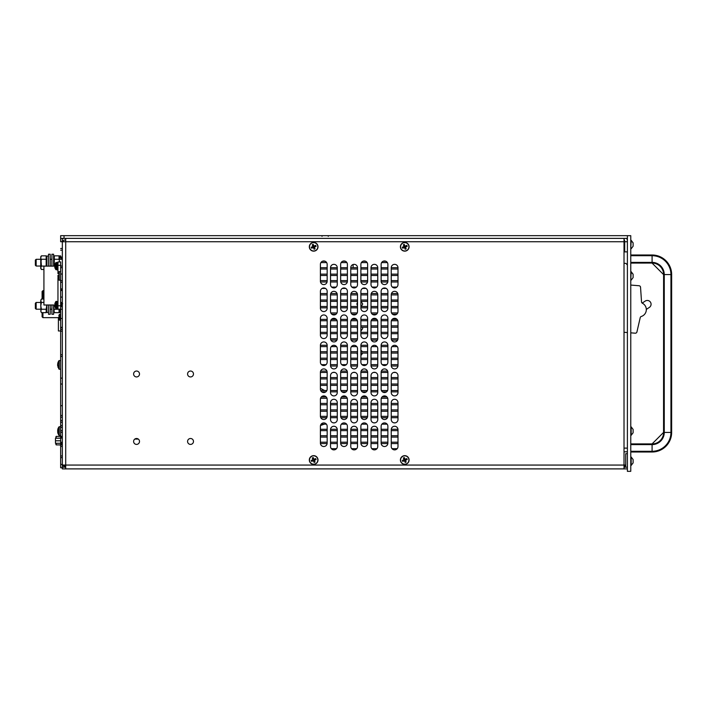 <?xml version="1.0" encoding="UTF-8"?>
<svg xmlns="http://www.w3.org/2000/svg" width="707" height="707" viewBox="0 0 707 707"><rect width="100%" height="100%" fill="white"/><g stroke="black" fill="none" stroke-linecap="round" stroke-linejoin="round"><path stroke-width="1.06" d="M57.956 278.213L57.956 309.18L60.652 309.18L59.706 309.242L59.706 312.591L59.706 311.858L60.652 311.858L60.652 426.745L59.238 426.745L59.238 435.432L60.652 435.432L60.652 436.378L60.652 426.745M62.34 467.203L65.707 467.203L65.707 468.891L62.34 468.891L62.34 238.374M62.34 446.444L60.652 446.444L60.652 464.393L62.34 464.393L64.028 466.081L63.4 465.957M65.707 240.062L64.028 240.062L62.34 241.741L60.652 241.741L60.652 238.374L627.392 238.374M62.34 467.769L60.652 467.769L60.652 262.659M60.652 267.653L62.34 267.653M62.34 259.266L60.652 259.266M62.34 420.541L60.652 420.541L60.652 417.165L60.652 420.541M62.34 438.057L55.473 438.269L55.473 443.289L60.652 443.289L60.652 444.897M60.652 442.264L62.34 442.264M62.34 405.694L60.652 405.694M62.34 356.443L60.652 356.443M60.652 309.18L60.652 297.099L62.34 297.099M62.34 290.489L60.652 290.489L60.652 288.871L62.34 288.871M57.956 305.804L60.652 305.804L60.652 275.173M60.652 271.568L58.911 271.735L58.911 280.087L60.652 280.255L60.652 285.601M60.652 435.114L60.652 438.057M62.34 238.825A3.376 3.376 0 0 1 64.028 238.374L64.028 235.67L630.768 235.67L630.768 471.33L627.392 471.33L627.392 235.67M64.028 466.081L65.707 466.081M65.707 238.374L65.707 241.741L62.34 241.741L62.455 241.122M60.652 438.269L60.652 440.779L55.473 440.779M60.652 440.779L60.652 443.289M58.805 316.833L58.805 318.91L58.531 317.664M58.796 318.919L59.415 320.077L59.415 314.394L60.652 314.279M60.652 320.191L59.635 320.191L59.635 314.279M57.408 305.442L57.267 306.803L57.408 305.442M57.956 308.535L57.267 308.411L57.956 308.712M57.408 303.444L57.267 301.73L57.408 303.444M55.173 303.648L54.81 306.361L55.809 308.455L56.79 308.641L57.267 308.172L57.267 302.066M55.173 307.342L55.809 308.455L55.809 301.544L54.81 303.621M54.81 305.963L55.173 304.558M57.567 265.098L57.771 264.224L57.267 264.082L57.408 265.098M57.267 266.132L57.267 262.96L57.267 266.132L57.956 266.132M57.912 263.455L57.833 262.73M57.788 262.403L57.302 262.677M57.956 262.597L57.267 262.721L57.956 262.421M57.267 264.082L57.956 263.464M57.956 269.95L57.267 269.994L57.956 269.897M57.408 267.935L57.594 268.907L57.408 267.935M57.391 263.808L57.408 264.259M57.956 267.688L57.408 267.688L57.956 268.934M55.173 267.105L54.81 266.132L54.81 267.502L55.809 269.588L56.79 269.774L56.79 262.491L57.267 262.96L57.267 269.305L57.267 263.207M55.809 269.588L55.809 262.677L57.267 262.96M54.81 265.169L55.173 263.782L55.173 265.699M54.81 264.772L55.809 262.677L54.81 264.763M54.81 267.502L55.173 268.483M60.652 305.389L60.926 303.701L61.35 306.29L61.765 303.701L62.075 306.043L62.34 305.389M62.34 303.365L61.871 306.847L61.447 303.153L61.023 306.847L60.652 303.365M60.652 445.127L59.238 444.897M57.594 364.326L58.001 362.444L57.594 365.422L58.911 369.054L58.911 360.694L60.652 360.535M60.652 369.222L59.238 369.222L59.238 360.535M58.001 367.322L58.001 365.386M36.154 309.215L36.154 302.463L35.35 303.268L35.35 308.411L36.154 309.215L40.75 309.215M46.185 309.215L46.848 309.215M50.224 309.215L51.903 309.215M53.608 309.215L54.271 309.215M59.043 309.215L62.34 309.215M36.154 302.463L40.75 302.463M60.652 302.463L62.34 302.463M36.154 266.035L36.154 259.283L35.35 260.088L35.35 265.231L36.154 266.035L41.413 266.035L40.75 267.776L40.75 262.659L40.75 268.563L41.421 269.473L40.75 267.776M46.22 266.132L46.848 266.035M50.224 266.035L51.903 266.035M53.608 266.035L54.271 266.035L54.28 259.248L59.035 259.248L59.671 261.952M60.652 266.035L62.34 266.035M36.154 259.283L41.413 259.283M46.185 259.283L46.848 259.283M50.224 259.283L51.903 259.283M53.608 259.283L54.271 259.283M59.043 259.283L62.34 259.283M59.521 311.822L59.035 312.653L54.28 312.653L53.652 305M53.794 311.822L53.608 311.071M53.608 310.956L54.28 309.251L59.035 309.251L59.035 312.653M59.706 310.956L59.644 311.433M57.956 266.071L57.408 266.071M54.801 266.071L54.28 266.071M59.521 258.417L59.035 259.248L59.035 255.846L54.28 255.846L54.28 259.248M59.706 257.551L59.644 258.028M53.794 258.417L53.608 257.666M53.794 256.676L54.28 255.846M40.935 311.822L40.75 300.722L41.421 302.428L43.922 302.428M46.662 311.822L46.176 312.653L41.421 312.653L40.75 310.956L41.421 309.251L40.75 305.839L41.421 302.428M46.803 305L46.176 309.251L41.421 309.251M43.922 299.026L41.421 299.026L40.75 300.731M46.176 312.653L46.176 309.251M46.848 310.956L46.786 311.433M40.935 299.856L41.421 299.026M40.75 256.756L41.421 255.846L46.176 255.846L46.176 266.071L41.421 266.071L40.75 256.756M41.421 255.846L40.75 257.551L40.75 262.659L41.421 259.248L46.176 259.248L46.662 258.417M46.848 257.551L46.786 258.028M41.421 269.473L43.922 269.473M46.848 305L46.848 312.414L48.518 312.414M48.518 256.084L46.848 256.084L46.848 266.132M48.518 305L48.518 314.27L50.224 314.27L50.224 305M50.224 266.132L50.224 254.228L48.518 254.228L48.518 266.132M51.903 305L51.903 314.27L53.608 314.27L53.608 305M53.608 266.132L53.608 254.228L51.903 254.228L51.903 266.132M59.706 259.107L59.706 255.916L59.706 259.107M59.706 255.916L60.652 255.916L59.706 255.916M59.706 256.65L60.652 256.65M60.652 257.755L59.706 257.755M60.652 312.591L59.706 312.591M60.652 311.858L60.652 310.744L59.706 310.744M60.652 310.744L60.652 309.242M55.915 436.776L55.915 438.269L55.915 436.776M55.915 443.227L55.915 444.491L55.915 443.227M55.782 438.269L55.915 437.668M56.189 443.289L56.189 444.897L61.527 444.897A0.813 0.813 0 0 1 62.34 445.702A0.813 0.813 0 0 0 61.527 444.897L61.527 442.997L60.652 442.997M56.189 438.269L60.652 438.163M56.189 436.378L61.527 436.378L56.189 436.378L56.189 438.163M61.527 438.057L61.527 436.378A0.813 0.813 0 0 0 62.34 435.565A0.813 0.813 0 0 1 61.527 436.378M62.34 442.856L61.527 442.997L61.527 442.264M62.34 257.436L61.527 257.436L62.34 257.436M59.317 258.815L61.527 259.266M61.527 258.815L61.527 257.03L60.652 257.03M54.81 266.132L43.922 266.132L43.922 305L54.81 305M57.267 305L57.956 305M57.956 276.428L57.956 275.394M57.956 273.609L57.956 261.952L60.652 261.952L60.652 265.328L57.956 265.328M62.34 282.261L60.652 282.261M62.34 274.024L60.652 274.024M60.652 280.644L62.34 280.644M60.652 330.964L58.398 330.964L58.398 317.655M42.093 312.653L42.093 316.807L42.941 317.655L58.628 317.655M42.941 312.653L42.941 317.655M42.093 299.026L42.093 291.514L42.941 290.665L42.941 299.026M60.652 238.374L60.652 235.67L64.028 235.67M624.369 239.788L624.688 241.069L624.016 239.284M626.667 238.374A5.4 5.4 0 0 1 627.392 241.069M627.392 251.869L624.688 251.869L624.688 241.069M625.704 465.065L624.016 465.065L625.704 465.065M62.34 465.065L65.707 465.065L65.707 241.741L627.392 241.741L624.016 241.741L624.688 241.741L624.016 241.741L624.016 465.065L65.707 465.065L65.707 468.441M133.605 373.985A2.952 2.952 0 0 0 136.557 376.937A2.952 2.952 0 0 0 139.509 373.985A2.952 2.952 0 0 0 136.557 371.034A2.952 2.952 0 0 0 133.605 373.985M187.576 373.985A2.952 2.952 0 0 0 190.528 376.937A2.952 2.952 0 0 0 193.479 373.985A2.952 2.952 0 0 0 190.528 371.034A2.952 2.952 0 0 0 187.576 373.985M187.576 441.451A2.952 2.952 0 0 0 190.528 444.403A2.952 2.952 0 0 0 193.479 441.451A2.952 2.952 0 0 0 190.528 438.499A2.952 2.952 0 0 0 187.576 441.451M133.605 441.451A2.952 2.952 0 0 0 136.557 444.403A2.952 2.952 0 0 0 139.509 441.451A2.952 2.952 0 0 0 136.557 438.499A2.952 2.952 0 0 0 133.605 441.451M387.878 443.139L387.878 426.268A3.376 3.376 0 0 0 384.502 422.901A3.376 3.376 0 0 0 381.126 426.268L381.126 443.139A3.376 3.376 0 0 0 384.502 446.515A3.376 3.376 0 0 0 387.878 443.139M387.878 416.149L387.878 399.287A3.376 3.376 0 0 0 384.502 395.911A3.376 3.376 0 0 0 381.126 399.287L381.126 416.149A3.376 3.376 0 0 0 384.502 419.525A3.376 3.376 0 0 0 387.878 416.149M387.878 389.168L387.878 372.297A3.376 3.376 0 0 0 384.502 368.921A3.376 3.376 0 0 0 381.126 372.297L381.126 389.168A3.376 3.376 0 0 0 384.502 392.535A3.376 3.376 0 0 0 387.878 389.168M387.878 362.178L387.878 345.308A3.376 3.376 0 0 0 384.502 341.932A3.376 3.376 0 0 0 381.126 345.308L381.126 362.178A3.376 3.376 0 0 0 384.502 365.554A3.376 3.376 0 0 0 387.878 362.178M387.878 335.189L387.878 318.318A3.376 3.376 0 0 0 384.502 314.951A3.376 3.376 0 0 0 381.126 318.318L381.126 335.189A3.376 3.376 0 0 0 384.502 338.565A3.376 3.376 0 0 0 387.878 335.189M337.274 375.673A3.376 3.376 0 0 0 333.898 372.297A3.376 3.376 0 0 0 330.523 375.673L330.523 392.535A3.376 3.376 0 0 0 333.898 395.911A3.376 3.376 0 0 0 337.274 392.535L337.274 375.673M357.512 375.673A3.376 3.376 0 0 0 354.145 372.297A3.376 3.376 0 0 0 350.769 375.673L350.769 392.535A3.376 3.376 0 0 0 354.145 395.911A3.376 3.376 0 0 0 357.512 392.535L357.512 375.673M337.274 348.684A3.376 3.376 0 0 0 333.898 345.308A3.376 3.376 0 0 0 330.523 348.684L330.523 365.554A3.376 3.376 0 0 0 333.898 368.921A3.376 3.376 0 0 0 337.274 365.554L337.274 348.684M357.512 348.684A3.376 3.376 0 0 0 354.145 345.308A3.376 3.376 0 0 0 350.769 348.684L350.769 365.554A3.376 3.376 0 0 0 354.145 368.921A3.376 3.376 0 0 0 357.512 365.554L357.512 348.684M337.274 321.694A3.376 3.376 0 0 0 333.898 318.318A3.376 3.376 0 0 0 330.523 321.694L330.523 338.565A3.376 3.376 0 0 0 333.898 341.932A3.376 3.376 0 0 0 337.274 338.565L337.274 321.694M357.512 321.694A3.376 3.376 0 0 0 354.145 318.318A3.376 3.376 0 0 0 350.769 321.694L350.769 338.565A3.376 3.376 0 0 0 354.145 341.932A3.376 3.376 0 0 0 357.512 338.565L357.512 321.694M337.274 294.704A3.376 3.376 0 0 0 333.898 291.337A3.376 3.376 0 0 0 330.523 294.704L330.523 311.575A3.376 3.376 0 0 0 333.898 314.951A3.376 3.376 0 0 0 337.274 311.575L337.274 294.704M357.512 294.704A3.376 3.376 0 0 0 354.145 291.337A3.376 3.376 0 0 0 350.769 294.704L350.769 311.575A3.376 3.376 0 0 0 354.145 314.951A3.376 3.376 0 0 0 357.512 311.575L357.512 294.704M337.274 267.723A3.376 3.376 0 0 0 333.898 264.347A3.376 3.376 0 0 0 330.523 267.723L330.523 284.585A3.376 3.376 0 0 0 333.898 287.961A3.376 3.376 0 0 0 337.274 284.585L337.274 267.723M357.512 267.723A3.376 3.376 0 0 0 354.145 264.347A3.376 3.376 0 0 0 350.769 267.723L350.769 284.585A3.376 3.376 0 0 0 354.145 287.961A3.376 3.376 0 0 0 357.512 284.585L357.512 267.723M337.274 446.515L337.274 429.644A3.376 3.376 0 0 0 333.898 426.268A3.376 3.376 0 0 0 330.523 429.644L330.523 446.515A3.376 3.376 0 0 0 333.898 449.882A3.376 3.376 0 0 0 337.274 446.515M357.512 446.515L357.512 429.644A3.376 3.376 0 0 0 354.145 426.268A3.376 3.376 0 0 0 350.769 429.644L350.769 446.515A3.376 3.376 0 0 0 354.145 449.882A3.376 3.376 0 0 0 357.512 446.515M337.274 419.525L337.274 402.654A3.376 3.376 0 0 0 333.898 399.287A3.376 3.376 0 0 0 330.523 402.654L330.523 419.525A3.376 3.376 0 0 0 333.898 422.901A3.376 3.376 0 0 0 337.274 419.525M357.512 419.525L357.512 402.654A3.376 3.376 0 0 0 354.145 399.287A3.376 3.376 0 0 0 350.769 402.654L350.769 419.525A3.376 3.376 0 0 0 354.145 422.901A3.376 3.376 0 0 0 357.512 419.525M397.997 284.585L397.997 267.723A3.376 3.376 0 0 0 394.621 264.347A3.376 3.376 0 0 0 391.245 267.723L391.245 284.585A3.376 3.376 0 0 0 394.621 287.961A3.376 3.376 0 0 0 397.997 284.585M397.997 311.575L397.997 294.704A3.376 3.376 0 0 0 394.621 291.337A3.376 3.376 0 0 0 391.245 294.704L391.245 311.575A3.376 3.376 0 0 0 394.621 314.951A3.376 3.376 0 0 0 397.997 311.575M397.997 338.565L397.997 321.694A3.376 3.376 0 0 0 394.621 318.318A3.376 3.376 0 0 0 391.245 321.694L391.245 338.565A3.376 3.376 0 0 0 394.621 341.932A3.376 3.376 0 0 0 397.997 338.565M397.997 365.554L397.997 348.684A3.376 3.376 0 0 0 394.621 345.308A3.376 3.376 0 0 0 391.245 348.684L391.245 365.554A3.376 3.376 0 0 0 394.621 368.921A3.376 3.376 0 0 0 397.997 365.554M397.997 392.535L397.997 375.673A3.376 3.376 0 0 0 394.621 372.297A3.376 3.376 0 0 0 391.245 375.673L391.245 392.535A3.376 3.376 0 0 0 394.621 395.911A3.376 3.376 0 0 0 397.997 392.535M397.997 429.644A3.376 3.376 0 0 0 394.621 426.268A3.376 3.376 0 0 0 391.245 429.644L391.245 446.515A3.376 3.376 0 0 0 394.621 449.882A3.376 3.376 0 0 0 397.997 446.515L397.997 429.644M397.997 402.654A3.376 3.376 0 0 0 394.621 399.287A3.376 3.376 0 0 0 391.245 402.654L391.245 419.525A3.376 3.376 0 0 0 394.621 422.901A3.376 3.376 0 0 0 397.997 419.525L397.997 402.654M377.759 402.654A3.376 3.376 0 0 0 374.383 399.287A3.376 3.376 0 0 0 371.007 402.654L371.007 419.525A3.376 3.376 0 0 0 374.383 422.901A3.376 3.376 0 0 0 377.759 419.525L377.759 402.654M377.759 429.644A3.376 3.376 0 0 0 374.383 426.268A3.376 3.376 0 0 0 371.007 429.644L371.007 446.515A3.376 3.376 0 0 0 374.383 449.882A3.376 3.376 0 0 0 377.759 446.515L377.759 429.644M371.007 267.723L371.007 284.585A3.376 3.376 0 0 0 374.383 287.961A3.376 3.376 0 0 0 377.759 284.585L377.759 267.723A3.376 3.376 0 0 0 374.383 264.347A3.376 3.376 0 0 0 371.007 267.723M371.007 294.704L371.007 311.575A3.376 3.376 0 0 0 374.383 314.951A3.376 3.376 0 0 0 377.759 311.575L377.759 294.704A3.376 3.376 0 0 0 374.383 291.337A3.376 3.376 0 0 0 371.007 294.704M371.007 321.694L371.007 338.565A3.376 3.376 0 0 0 374.383 341.932A3.376 3.376 0 0 0 377.759 338.565L377.759 321.694A3.376 3.376 0 0 0 374.383 318.318A3.376 3.376 0 0 0 371.007 321.694M371.007 348.684L371.007 365.554A3.376 3.376 0 0 0 374.383 368.921A3.376 3.376 0 0 0 377.759 365.554L377.759 348.684A3.376 3.376 0 0 0 374.383 345.308A3.376 3.376 0 0 0 371.007 348.684M371.007 375.673L371.007 392.535A3.376 3.376 0 0 0 374.383 395.911A3.376 3.376 0 0 0 377.759 392.535L377.759 375.673A3.376 3.376 0 0 0 374.383 372.297A3.376 3.376 0 0 0 371.007 375.673M387.878 264.347A3.376 3.376 0 0 0 384.502 260.971A3.376 3.376 0 0 0 381.126 264.347L381.126 281.218A3.376 3.376 0 0 0 384.502 284.585A3.376 3.376 0 0 0 387.878 281.218L387.878 264.347M387.878 291.337A3.376 3.376 0 0 0 384.502 287.961A3.376 3.376 0 0 0 381.126 291.337L381.126 308.199A3.376 3.376 0 0 0 384.502 311.575A3.376 3.376 0 0 0 387.878 308.199L387.878 291.337M367.631 264.347A3.376 3.376 0 0 0 364.264 260.971A3.376 3.376 0 0 0 360.888 264.347L360.888 281.218A3.376 3.376 0 0 0 364.264 284.585A3.376 3.376 0 0 0 367.631 281.218L367.631 264.347M367.631 291.337A3.376 3.376 0 0 0 364.264 287.961A3.376 3.376 0 0 0 360.888 291.337L360.888 308.199A3.376 3.376 0 0 0 364.264 311.575A3.376 3.376 0 0 0 367.631 308.199L367.631 291.337M367.631 318.318A3.376 3.376 0 0 0 364.264 314.951A3.376 3.376 0 0 0 360.888 318.318L360.888 335.189A3.376 3.376 0 0 0 364.264 338.565A3.376 3.376 0 0 0 367.631 335.189L367.631 318.318M367.631 345.308A3.376 3.376 0 0 0 364.264 341.932A3.376 3.376 0 0 0 360.888 345.308L360.888 362.178A3.376 3.376 0 0 0 364.264 365.554A3.376 3.376 0 0 0 367.631 362.178L367.631 345.308M367.631 372.297A3.376 3.376 0 0 0 364.264 368.921A3.376 3.376 0 0 0 360.888 372.297L360.888 389.168A3.376 3.376 0 0 0 364.264 392.535A3.376 3.376 0 0 0 367.631 389.168L367.631 372.297M367.631 399.287A3.376 3.376 0 0 0 364.264 395.911A3.376 3.376 0 0 0 360.888 399.287L360.888 416.149A3.376 3.376 0 0 0 364.264 419.525A3.376 3.376 0 0 0 367.631 416.149L367.631 399.287M367.631 426.268A3.376 3.376 0 0 0 364.264 422.901A3.376 3.376 0 0 0 360.888 426.268L360.888 443.139A3.376 3.376 0 0 0 364.264 446.515A3.376 3.376 0 0 0 367.631 443.139L367.631 426.268M347.393 264.347A3.376 3.376 0 0 0 344.017 260.971A3.376 3.376 0 0 0 340.65 264.347L340.65 281.218A3.376 3.376 0 0 0 344.017 284.585A3.376 3.376 0 0 0 347.393 281.218L347.393 264.347M347.393 291.337A3.376 3.376 0 0 0 344.017 287.961A3.376 3.376 0 0 0 340.65 291.337L340.65 308.199A3.376 3.376 0 0 0 344.017 311.575A3.376 3.376 0 0 0 347.393 308.199L347.393 291.337M347.393 318.318A3.376 3.376 0 0 0 344.017 314.951A3.376 3.376 0 0 0 340.65 318.318L340.65 335.189A3.376 3.376 0 0 0 344.017 338.565A3.376 3.376 0 0 0 347.393 335.189L347.393 318.318M347.393 345.308A3.376 3.376 0 0 0 344.017 341.932A3.376 3.376 0 0 0 340.65 345.308L340.65 362.178A3.376 3.376 0 0 0 344.017 365.554A3.376 3.376 0 0 0 347.393 362.178L347.393 345.308M347.393 372.297A3.376 3.376 0 0 0 344.017 368.921A3.376 3.376 0 0 0 340.65 372.297L340.65 389.168A3.376 3.376 0 0 0 344.017 392.535A3.376 3.376 0 0 0 347.393 389.168L347.393 372.297M347.393 399.287A3.376 3.376 0 0 0 344.017 395.911A3.376 3.376 0 0 0 340.65 399.287L340.65 416.149A3.376 3.376 0 0 0 344.017 419.525A3.376 3.376 0 0 0 347.393 416.149L347.393 399.287M347.393 426.268A3.376 3.376 0 0 0 344.017 422.901A3.376 3.376 0 0 0 340.65 426.268L340.65 443.139A3.376 3.376 0 0 0 344.017 446.515A3.376 3.376 0 0 0 347.393 443.139L347.393 426.268M327.155 264.347A3.376 3.376 0 0 0 323.779 260.971A3.376 3.376 0 0 0 320.404 264.347L320.404 281.218A3.376 3.376 0 0 0 323.779 284.585A3.376 3.376 0 0 0 327.155 281.218L327.155 264.347M327.155 291.337A3.376 3.376 0 0 0 323.779 287.961A3.376 3.376 0 0 0 320.404 291.337L320.404 308.199A3.376 3.376 0 0 0 323.779 311.575A3.376 3.376 0 0 0 327.155 308.199L327.155 291.337M327.155 318.318A3.376 3.376 0 0 0 323.779 314.951A3.376 3.376 0 0 0 320.404 318.318L320.404 335.189A3.376 3.376 0 0 0 323.779 338.565A3.376 3.376 0 0 0 327.155 335.189L327.155 318.318M327.155 345.308A3.376 3.376 0 0 0 323.779 341.932A3.376 3.376 0 0 0 320.404 345.308L320.404 362.178A3.376 3.376 0 0 0 323.779 365.554A3.376 3.376 0 0 0 327.155 362.178L327.155 345.308M327.155 372.297A3.376 3.376 0 0 0 323.779 368.921A3.376 3.376 0 0 0 320.404 372.297L320.404 389.168A3.376 3.376 0 0 0 323.779 392.535A3.376 3.376 0 0 0 327.155 389.168L327.155 372.297M327.155 399.287A3.376 3.376 0 0 0 323.779 395.911A3.376 3.376 0 0 0 320.404 399.287L320.404 416.149A3.376 3.376 0 0 0 323.779 419.525A3.376 3.376 0 0 0 327.155 416.149L327.155 399.287M327.155 426.268A3.376 3.376 0 0 0 323.779 422.901A3.376 3.376 0 0 0 320.404 426.268L320.404 443.139A3.376 3.376 0 0 0 323.779 446.515A3.376 3.376 0 0 0 327.155 443.139L327.155 426.268M407.091 459.577L406.711 458.649M402.389 460.434L402.787 461.371M405.155 462.36L406.11 461.963M316.011 459.577L315.614 458.64M313.245 457.65L312.291 458.048M311.31 460.416L311.69 461.362M407.091 246.381L406.711 245.444M402.389 247.229L402.778 248.157M405.155 249.156L406.11 248.767M313.245 244.454L312.291 244.843M311.31 247.22L311.69 248.157M624.016 241.741L624.016 238.374M62.34 241.741L62.34 464.393M624.016 468.441L624.016 465.065M361.047 301.359L362.726 304.001L361.357 306.476M357.512 305.822L356.876 304.001L357.512 302.181M362.718 353.067L360.888 355.586M357.512 354.693L356.885 353.067M357.115 351.715L357.512 351.061M360.888 350.168L362.479 351.715M362.452 327.217L362.726 328.437L360.888 331.15M357.512 330.257L357.15 327.217M324.274 424.165L320.492 425.508M324.46 391.846L324.151 392.518M320.404 388.329L324.566 390.503M397.997 358.184L391.245 358.184M387.878 358.184L381.126 358.184M377.759 358.184L371.007 358.184M367.631 358.184L360.888 358.184M357.512 358.184L350.769 358.184M347.393 358.184L340.65 358.184M337.274 358.184L330.523 358.184M327.155 358.184L320.404 358.184M397.997 359.536L391.245 359.536M387.878 359.536L381.126 359.536M377.759 359.536L371.007 359.536M367.631 359.536L360.888 359.536M357.512 359.536L350.769 359.536M347.393 359.536L340.65 359.536M337.274 359.536L330.523 359.536M327.155 359.536L320.404 359.536M320.404 372.456L327.155 372.456M332.864 372.456L334.932 372.456M340.65 372.456L347.393 372.456M353.111 372.456L355.17 372.456M360.888 372.456L367.631 372.456M373.349 372.456L375.417 372.456M381.126 372.456L387.878 372.456M393.587 372.456L395.655 372.456M320.625 371.113L326.934 371.113M340.862 371.113L347.181 371.113M361.1 371.113L367.419 371.113M381.347 371.113L387.657 371.113M330.558 365.996L337.248 365.996M350.796 365.996L357.486 365.996M371.034 365.996L377.724 365.996M391.28 365.996L397.97 365.996M321.482 364.644L326.077 364.644M330.523 364.644L337.274 364.644M341.72 364.644L346.315 364.644M350.769 364.644L357.512 364.644M361.966 364.644L366.562 364.644M371.007 364.644L377.759 364.644M382.204 364.644L386.8 364.644M391.245 364.644L397.997 364.644M320.404 269.04L327.155 269.04M330.523 269.04L337.274 269.04M340.65 269.04L347.393 269.04M350.769 269.04L357.512 269.04M360.888 269.04L367.631 269.04M371.007 269.04L377.759 269.04M381.126 269.04L387.878 269.04M391.245 269.04L397.997 269.04M320.404 267.697L327.155 267.697M330.523 267.697L337.274 267.697M340.65 267.697L347.393 267.697M350.769 267.697L357.512 267.697M360.888 267.697L367.631 267.697M371.007 267.697L377.759 267.697M381.126 267.697L387.878 267.697M391.245 267.697L397.997 267.697M320.907 262.58L326.652 262.58M341.145 262.58L346.89 262.58M361.392 262.58L367.136 262.58M381.63 262.58L387.374 262.58M322.489 261.228L325.07 261.228M342.727 261.228L345.308 261.228M362.974 261.228L365.554 261.228M383.212 261.228L385.792 261.228M397.997 274.157L391.245 274.157M387.878 274.157L381.126 274.157M377.759 274.157L371.007 274.157M367.631 274.157L360.888 274.157M357.512 274.157L350.769 274.157M347.393 274.157L340.65 274.157M337.274 274.157L330.523 274.157M327.155 274.157L320.404 274.157M397.997 275.509L391.245 275.509M387.878 275.509L381.126 275.509M377.759 275.509L371.007 275.509M367.631 275.509L360.888 275.509M357.512 275.509L350.769 275.509M347.393 275.509L340.65 275.509M337.274 275.509L330.523 275.509M327.155 275.509L320.404 275.509M320.492 281.969L327.067 281.969M330.523 281.969L337.274 281.969M340.73 281.969L347.305 281.969M350.769 281.969L357.512 281.969M360.977 281.969L367.552 281.969M371.007 281.969L377.759 281.969M381.214 281.969L387.79 281.969M391.245 281.969L397.997 281.969M320.404 280.617L327.155 280.617M330.523 280.617L337.274 280.617M340.65 280.617L347.393 280.617M350.769 280.617L357.512 280.617M360.888 280.617L367.631 280.617M371.007 280.617L377.759 280.617M381.126 280.617L387.878 280.617M391.245 280.617L397.997 280.617M397.794 293.546L391.457 293.546M387.878 293.546L381.126 293.546M377.547 293.546L371.21 293.546M367.631 293.546L360.888 293.546M357.309 293.546L350.972 293.546M347.393 293.546L340.65 293.546M337.071 293.546L330.735 293.546M327.155 293.546L320.404 293.546M397.997 294.899L391.245 294.899M387.878 294.899L381.126 294.899M377.759 294.899L371.007 294.899M367.631 294.899L360.888 294.899M357.512 294.899L350.769 294.899M347.393 294.899L340.65 294.899M337.274 294.899L330.523 294.899M327.155 294.899L320.404 294.899M322.056 288.429L325.503 288.429M342.303 288.429L345.741 288.429M362.541 288.429L365.979 288.429M382.779 288.429L386.225 288.429M331.627 287.086L336.17 287.086M351.874 287.086L356.408 287.086M372.112 287.086L376.654 287.086M392.35 287.086L396.892 287.086M320.404 301.359L327.155 301.359M330.523 301.359L337.274 301.359M340.65 301.359L347.393 301.359M350.769 301.359L357.512 301.359M360.888 301.359L367.631 301.359M371.007 301.359L377.759 301.359M381.126 301.359L387.878 301.359M391.245 301.359L397.997 301.359M320.404 300.007L327.155 300.007M330.523 300.007L337.274 300.007M340.65 300.007L347.393 300.007M350.769 300.007L357.512 300.007M360.888 300.007L367.631 300.007M371.007 300.007L377.759 300.007M381.126 300.007L387.878 300.007M391.245 300.007L397.997 300.007M331.892 314.288L335.905 314.288M352.139 314.288L356.151 314.288M372.377 314.288L376.389 314.288M392.615 314.288L396.627 314.288M330.814 312.936L336.983 312.936M351.052 312.936L357.229 312.936M371.299 312.936L377.467 312.936M391.537 312.936L397.705 312.936M320.404 307.828L327.155 307.828M330.523 307.828L337.274 307.828M340.65 307.828L347.393 307.828M350.769 307.828L357.512 307.828M360.888 307.828L367.631 307.828M371.007 307.828L377.759 307.828M381.126 307.828L387.878 307.828M391.245 307.828L397.997 307.828M320.404 306.476L327.155 306.476M330.523 306.476L337.274 306.476M340.65 306.476L347.393 306.476M350.769 306.476L357.512 306.476M360.888 306.476L367.631 306.476M371.007 306.476L377.759 306.476M381.126 306.476L387.878 306.476M391.245 306.476L397.997 306.476M397.095 319.405L392.146 319.405M387.878 319.405L381.126 319.405M376.858 319.405L371.909 319.405M367.631 319.405L360.888 319.405M356.611 319.405L351.671 319.405M347.393 319.405L340.65 319.405M336.373 319.405L331.424 319.405M327.155 319.405L320.404 319.405M397.864 320.748L391.386 320.748M387.878 320.748L381.126 320.748M377.618 320.748L371.14 320.748M367.631 320.748L360.888 320.748M357.38 320.748L350.902 320.748M347.393 320.748L340.65 320.748M337.142 320.748L330.664 320.748M327.155 320.748L320.404 320.748M320.404 327.217L327.155 327.217M330.523 327.217L337.274 327.217M340.65 327.217L347.393 327.217M350.769 327.217L357.512 327.217M360.888 327.217L367.631 327.217M371.007 327.217L377.759 327.217M381.126 327.217L387.878 327.217M391.245 327.217L397.997 327.217M320.404 325.865L327.155 325.865M330.523 325.865L337.274 325.865M340.65 325.865L347.393 325.865M350.769 325.865L357.512 325.865M360.888 325.865L367.631 325.865M371.007 325.865L377.759 325.865M381.126 325.865L387.878 325.865M391.245 325.865L397.997 325.865M330.92 340.138L336.885 340.138M351.158 340.138L357.123 340.138M371.405 340.138L377.361 340.138M391.643 340.138L397.608 340.138M330.531 338.794L337.266 338.794M350.778 338.794L357.503 338.794M371.016 338.794L377.75 338.794M391.254 338.794L397.988 338.794M320.404 333.677L327.155 333.677M330.523 333.677L337.274 333.677M340.65 333.677L347.393 333.677M350.769 333.677L357.512 333.677M360.888 333.677L367.631 333.677M371.007 333.677L377.759 333.677M381.126 333.677L387.878 333.677M391.245 333.677L397.997 333.677M320.404 332.325L327.155 332.325M330.523 332.325L337.274 332.325M340.65 332.325L347.393 332.325M350.769 332.325L357.512 332.325M360.888 332.325L367.631 332.325M371.007 332.325L377.759 332.325M381.126 332.325L387.878 332.325M391.245 332.325L397.997 332.325M387.878 345.255L381.126 345.255M367.631 345.255L360.888 345.255M347.393 345.255L340.65 345.255M327.155 345.255L320.404 345.255M397.281 346.607L391.961 346.607M387.878 346.607L381.126 346.607M377.043 346.607L371.723 346.607M367.631 346.607L360.888 346.607M356.796 346.607L351.485 346.607M347.393 346.607L340.65 346.607M336.559 346.607L331.247 346.607M327.155 346.607L320.404 346.607M320.404 353.067L327.155 353.067M330.523 353.067L337.274 353.067M340.65 353.067L347.393 353.067M350.769 353.067L357.512 353.067M360.888 353.067L367.631 353.067M371.007 353.067L377.759 353.067M381.126 353.067L387.878 353.067M391.245 353.067L397.997 353.067M320.404 351.715L327.155 351.715M330.523 351.715L337.274 351.715M340.65 351.715L347.393 351.715M350.769 351.715L357.512 351.715M360.888 351.715L367.631 351.715M371.007 351.715L377.759 351.715M381.126 351.715L387.878 351.715M391.245 351.715L397.997 351.715M320.404 378.925L327.155 378.925M330.523 378.925L337.274 378.925M340.65 378.925L347.393 378.925M350.769 378.925L357.512 378.925M360.888 378.925L367.631 378.925M371.007 378.925L377.759 378.925M381.126 378.925L387.878 378.925M391.245 378.925L397.997 378.925M320.404 377.573L327.155 377.573M330.523 377.573L337.274 377.573M340.65 377.573L347.393 377.573M350.769 377.573L357.512 377.573M360.888 377.573L367.631 377.573M371.007 377.573L377.759 377.573M381.126 377.573L387.878 377.573M391.245 377.573L397.997 377.573M397.997 384.034L391.245 384.034M387.878 384.034L381.126 384.034M377.759 384.034L371.007 384.034M367.631 384.034L360.888 384.034M357.512 384.034L350.769 384.034M347.393 384.034L340.65 384.034M337.274 384.034L330.523 384.034M327.155 384.034L320.404 384.034M397.997 385.386L391.245 385.386M387.878 385.386L381.126 385.386M377.759 385.386L371.007 385.386M367.631 385.386L360.888 385.386M357.512 385.386L350.769 385.386M347.393 385.386L340.65 385.386M337.274 385.386L330.523 385.386M327.155 385.386L320.404 385.386M321.738 391.846L325.821 391.846M330.523 391.846L337.274 391.846M341.976 391.846L346.059 391.846M350.769 391.846L357.512 391.846M362.223 391.846L366.306 391.846M371.007 391.846L377.759 391.846M382.46 391.846L386.543 391.846M391.245 391.846L397.997 391.846M320.686 390.503L326.881 390.503M330.523 390.503L337.274 390.503M340.924 390.503L347.119 390.503M350.769 390.503L357.512 390.503M361.162 390.503L367.357 390.503M371.007 390.503L377.759 390.503M381.4 390.503L387.604 390.503M391.245 390.503L397.997 390.503M320.404 404.775L327.155 404.775M330.523 404.775L337.274 404.775M340.65 404.775L347.393 404.775M350.769 404.775L357.512 404.775M360.888 404.775L367.631 404.775M371.007 404.775L377.759 404.775M381.126 404.775L387.878 404.775M391.245 404.775L397.997 404.775M320.404 403.423L327.155 403.423M330.523 403.423L337.274 403.423M340.65 403.423L347.393 403.423M350.769 403.423L357.512 403.423M360.888 403.423L367.631 403.423M371.007 403.423L377.759 403.423M381.126 403.423L387.878 403.423M391.245 403.423L397.997 403.423M320.554 398.315L327.014 398.315M340.792 398.315L347.252 398.315M361.03 398.315L367.49 398.315M381.267 398.315L387.736 398.315M321.332 396.963L326.227 396.963M341.569 396.963L346.465 396.963M361.816 396.963L366.712 396.963M382.054 396.963L386.95 396.963M397.997 409.892L391.245 409.892M387.878 409.892L381.126 409.892M377.759 409.892L371.007 409.892M367.631 409.892L360.888 409.892M357.512 409.892L350.769 409.892M347.393 409.892L340.65 409.892M337.274 409.892L330.523 409.892M327.155 409.892L320.404 409.892M397.997 411.244L391.245 411.244M387.878 411.244L381.126 411.244M377.759 411.244L371.007 411.244M367.631 411.244L360.888 411.244M357.512 411.244L350.769 411.244M347.393 411.244L340.65 411.244M337.274 411.244L330.523 411.244M327.155 411.244L320.404 411.244M320.784 417.704L326.775 417.704M330.523 417.704L337.274 417.704M341.021 417.704L347.013 417.704M350.769 417.704L357.512 417.704M361.268 417.704L367.26 417.704M371.007 417.704L377.759 417.704M381.506 417.704L387.498 417.704M391.245 417.704L397.997 417.704M320.412 416.352L327.147 416.352M330.523 416.352L337.274 416.352M340.65 416.352L347.384 416.352M350.769 416.352L357.512 416.352M360.897 416.352L367.631 416.352M371.007 416.352L377.759 416.352M381.135 416.352L387.869 416.352M391.245 416.352L397.997 416.352M321.146 424.165L326.413 424.165M341.384 424.165L346.66 424.165M361.622 424.165L366.898 424.165M381.868 424.165L387.136 424.165M333.165 422.821L334.632 422.821M353.403 422.821L354.879 422.821M373.65 422.821L375.117 422.821M393.887 422.821L395.354 422.821M397.979 429.282L391.271 429.282M387.878 429.282L381.126 429.282M377.732 429.282L371.025 429.282M367.631 429.282L360.888 429.282M357.495 429.282L350.787 429.282M347.393 429.282L340.65 429.282M337.257 429.282L330.549 429.282M327.155 429.282L320.404 429.282M397.997 430.634L391.245 430.634M387.878 430.634L381.126 430.634M377.759 430.634L371.007 430.634M367.631 430.634L360.888 430.634M357.512 430.634L350.769 430.634M347.393 430.634L340.65 430.634M337.274 430.634L330.523 430.634M327.155 430.634L320.404 430.634M320.43 443.554L327.129 443.554M330.523 443.554L337.274 443.554M340.677 443.554L347.367 443.554M350.769 443.554L357.512 443.554M360.915 443.554L367.605 443.554M371.007 443.554L377.759 443.554M381.153 443.554L387.851 443.554M391.245 443.554L397.997 443.554M320.404 442.211L327.155 442.211M330.523 442.211L337.274 442.211M340.65 442.211L347.393 442.211M350.769 442.211L357.512 442.211M360.888 442.211L367.631 442.211M371.007 442.211L377.759 442.211M381.126 442.211L387.878 442.211M391.245 442.211L397.997 442.211M320.404 437.094L327.155 437.094M330.523 437.094L337.274 437.094M340.65 437.094L347.393 437.094M350.769 437.094L357.512 437.094M360.888 437.094L367.631 437.094M371.007 437.094L377.759 437.094M381.126 437.094L387.878 437.094M391.245 437.094L397.997 437.094M320.404 435.742L327.155 435.742M330.523 435.742L337.274 435.742M340.65 435.742L347.393 435.742M350.769 435.742L357.512 435.742M360.888 435.742L367.631 435.742M371.007 435.742L377.759 435.742M381.126 435.742L387.878 435.742M391.245 435.742L397.997 435.742M397.21 448.671L392.032 448.671M376.972 448.671L371.794 448.671M356.735 448.671L351.547 448.671M336.497 448.671L331.309 448.671M406.339 463.872A4.18 4.18 0 0 0 408.602 458.41A4.18 4.18 0 0 0 403.149 456.148A4.18 4.18 0 0 0 400.878 461.6A4.18 4.18 0 0 0 406.339 463.872M406.401 464.022A4.348 4.348 0 0 0 409.088 460.01A4.348 4.348 0 0 0 403.087 455.988A4.348 4.348 0 0 0 400.401 460.01A4.348 4.348 0 0 0 406.401 464.022A4.348 4.348 0 0 1 400.401 460.01M402.292 460.46L404.024 459.709L403.344 457.959L404.289 457.562L405.04 459.285L406.808 458.596L407.197 459.55L405.465 460.301L406.145 462.06L405.199 462.449L404.448 460.725L402.69 461.406L402.486 460.937M405.04 459.285L406.772 458.613M404.024 459.709L403.344 457.959M402.31 460.46L404.89 459.647L404.289 457.562M407.161 459.559L405.465 460.301M315.251 463.872A4.18 4.18 0 0 0 317.523 458.41A4.18 4.18 0 0 0 312.061 456.148A4.18 4.18 0 0 0 309.799 461.6A4.18 4.18 0 0 0 315.251 463.872M315.322 464.022A4.348 4.348 0 0 0 318.009 460.01A4.348 4.348 0 0 0 311.999 455.988A4.348 4.348 0 0 0 309.312 460.01A4.348 4.348 0 0 0 315.322 464.022A4.348 4.348 0 0 1 309.312 460.01M311.398 460.937L311.213 460.46L312.945 459.709L312.255 457.959L313.21 457.562L313.961 459.285L315.711 458.604L315.914 459.073M315.066 462.06L314.023 460.16L316.1 459.559L314.376 460.301L315.066 462.06L314.111 462.449L313.36 460.725L311.601 461.415L314.376 460.301M313.36 460.725L314.111 462.449M315.251 250.667A4.18 4.18 0 0 0 317.523 245.205A4.18 4.18 0 0 0 312.061 242.943A4.18 4.18 0 0 0 309.799 248.404A4.18 4.18 0 0 0 315.251 250.667M315.322 250.817A4.348 4.348 0 0 0 318.009 246.805A4.348 4.348 0 0 0 311.999 242.793A4.348 4.348 0 0 0 309.312 246.805A4.348 4.348 0 0 0 315.322 250.817A4.348 4.348 0 0 1 309.312 246.805M311.398 247.742L311.213 247.256L312.945 246.504L312.255 244.755L313.21 244.366L313.961 246.089L315.711 245.4L316.1 246.354L314.376 247.105L315.066 248.855L314.111 249.244L313.36 247.521L311.601 248.21L314.376 247.105M313.36 247.521L314.111 249.244M316.1 246.354L314.023 246.955L313.811 246.443L315.711 245.4M314.023 246.955L315.066 248.855M406.339 250.667A4.18 4.18 0 0 0 408.602 245.205A4.18 4.18 0 0 0 403.149 242.943A4.18 4.18 0 0 0 400.878 248.404A4.18 4.18 0 0 0 406.339 250.667M406.401 250.817A4.348 4.348 0 0 0 409.088 246.805A4.348 4.348 0 0 0 403.087 242.793A4.348 4.348 0 0 0 400.401 246.805A4.348 4.348 0 0 0 406.401 250.817A4.348 4.348 0 0 1 400.401 246.805M405.04 246.089L406.808 245.4L407.197 246.345L405.465 247.105L406.145 248.855L405.199 249.244L404.448 247.521L402.681 248.21L402.283 247.264L404.024 246.504L403.344 244.755L404.289 244.366L404.89 246.443L406.772 245.417M404.024 246.504L403.344 244.755M402.318 247.256L404.89 246.443L404.289 244.366M404.448 247.521L402.716 248.192M407.161 246.354L405.465 247.105M627.392 453.708L625.704 453.708L625.704 465.515L624.016 467.203L627.392 467.203M65.707 468.891L627.392 468.891M627.392 465.515A3.376 3.376 0 0 1 626.941 467.203M625.704 465.515L625.589 466.134M134.781 439.091L138.325 439.091M630.768 451.296L652.084 451.296L652.084 444.615A12.178 12.178 0 0 0 664.262 432.437L670.943 432.437L670.943 274.563L664.262 274.563L664.262 432.437L663.555 432.437L663.59 274.563A11.506 11.506 0 0 0 652.084 263.057L630.768 263.092M630.768 255.033L652.084 254.997A19.566 19.566 0 0 1 671.65 274.563L671.615 274.563A19.531 19.531 0 0 0 652.084 255.033L652.084 255.704A18.859 18.859 0 0 1 670.943 274.563L671.615 274.563L671.65 432.437A19.566 19.566 0 0 1 652.084 452.003L630.768 452.003M663.59 274.563L664.262 274.563A12.178 12.178 0 0 0 652.084 262.385L652.084 255.704L630.768 255.704M633.11 461.229L633.11 459.55L631.165 457.014L631.165 465.436L633.11 462.899L633.11 461.229M633.11 431.093L633.11 429.414L631.165 426.878L631.165 435.3L633.11 432.764L633.11 431.093M633.11 277.586L631.165 280.122L633.11 277.586L633.11 274.236L631.165 271.7L630.768 280.122M633.11 246.213L631.165 248.749L633.11 246.213L633.11 242.863L631.165 240.327L630.768 248.749M58.001 428.654L57.594 430.475M59.238 435.432L57.983 433.532L58.911 435.265L58.911 426.913L57.983 428.645L59.238 426.745M58.001 430.572L58.001 433.524L57.594 431.641M58.001 275.394L58.001 278.346M60.678 275.633L60.652 276.207M353.102 267.697L353.102 264.506M625.96 263.428L624.016 263.269L625.96 263.428L627.445 265.028M630.768 285.062L639.057 285.743A1.617 1.617 0 0 1 640.542 287.307L641.532 301.862A1.617 1.617 0 0 0 642.159 303.091L645.217 301.076A3.782 3.782 0 0 1 650.458 302.154A3.782 3.782 0 0 1 649.38 307.386L646.322 309.401M624.016 332.281L627.392 332.555M630.768 332.829L635.213 333.191A1.617 1.617 0 0 0 636.927 331.945L640.215 317.655A1.617 1.617 0 0 1 641.302 316.471A7.167 7.167 0 0 0 642.416 303.25A1.617 1.617 0 0 1 641.532 301.862M60.652 415.477L62.34 415.477M60.652 331.141L62.34 331.141M62.34 354.755L60.652 354.755M60.652 432.348L62.34 432.348M62.34 455.962L60.652 455.962M62.34 425.596L60.652 425.596M62.34 250.181L60.652 250.181M57.267 308.172L56.79 308.641L56.79 301.35L57.267 301.827M56.18 308.641L56.18 301.35L56.79 301.35M56.18 269.774L56.18 262.491M62.34 258.329L61.527 258.329M671.615 432.437L670.943 432.437A18.859 18.859 0 0 1 652.084 451.296L652.084 451.967A19.531 19.531 0 0 0 671.615 432.437M630.768 443.943L652.084 443.943L652.084 444.615L630.768 444.615M652.084 443.943L652.084 443.943A11.506 11.506 0 0 0 663.59 432.437M630.768 263.057L652.084 263.057L652.084 262.385L630.768 262.385M652.084 452.003L630.768 451.967M59.238 280.255L59.238 271.568M62.34 384.034L60.652 384.034M60.652 318.495L62.34 318.495M60.652 417.165L62.34 417.165M60.652 329.453L62.34 329.453M62.34 430.66L60.652 430.66M62.34 457.641L60.652 457.641M62.34 427.284L60.652 427.284M62.34 248.493L60.652 248.493M62.34 327.765L60.652 327.765M60.652 289.817L62.34 289.817M60.652 422.22L62.34 422.22M62.34 378.13L60.652 378.13M58.796 315.552L59.415 314.394M57.408 305.928L57.294 306.714M57.408 303.117L57.382 302.596M57.408 265.196L57.294 264.418L57.408 265.196M57.408 267.511L57.488 268.342L57.408 267.511M56.79 269.774L57.267 269.305M60.926 303.701L60.599 303.153M61.35 306.29L61.023 306.847M61.765 303.701L61.447 303.153M62.189 306.29L61.871 306.847M62.614 303.701L62.287 303.153M58.911 360.694L57.983 362.435M60.652 327.323L62.34 327.323M42.941 290.665L43.922 290.665M328.242 236.359L328.242 235.67M322.021 235.67L322.021 236.359M624.016 451.791L627.392 451.791M624.016 448.114L627.392 448.114M671.65 274.563L671.65 432.437M630.768 443.908L652.084 443.908L663.555 432.437M663.555 274.563L652.084 263.092M652.084 254.997L630.768 254.997M633.11 459.55L631.165 457.014M633.11 462.899L631.165 465.436M630.768 271.7L633.11 274.236M630.768 240.327L633.11 242.863M633.11 429.414L631.165 426.878M633.11 432.764L631.165 435.3M58.911 280.087L57.983 278.355M58.911 271.735L57.983 273.468"/></g></svg>
